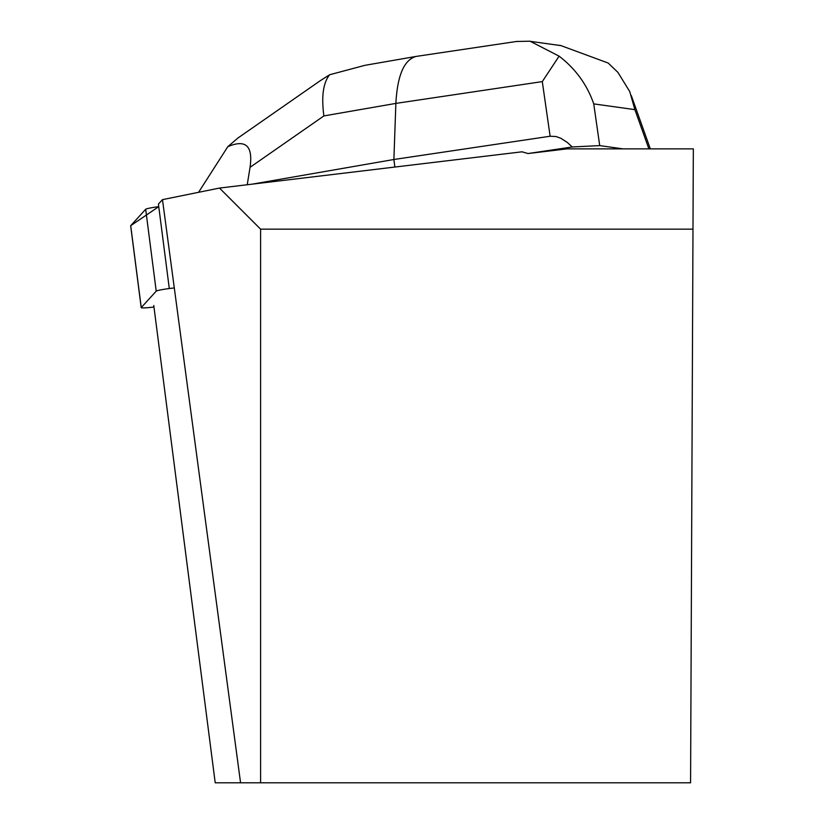 <?xml version="1.0" encoding="UTF-8"?>
<svg xmlns="http://www.w3.org/2000/svg" width="824" height="824" viewBox="0 0 824 824"><rect width="100%" height="100%" fill="white"/><g stroke="black" fill="none" stroke-linecap="round" stroke-linejoin="round"><path stroke-width="1.24" d="M173.267 288.06A13.802 1.009 172.7 0 0 156.22 291.15L141.244 307.568A13.802 1.009 172.7 0 0 141.203 307.661A13.802 1.009 172.7 0 0 151.482 307.321L153.975 307.053M130.728 225.858A13.802 1.009 -7.3 0 1 130.666 225.776A13.802 1.009 -7.3 0 1 130.707 225.683L145.683 209.265A13.802 1.009 -7.3 0 1 158.754 206.649L130.707 225.683L141.244 307.568M169.291 288.493L158.424 204.074L162.472 199.645L240.567 782.8L215.208 782.8L153.769 305.498M219.493 188.068L260.6 229.165L692.984 229.165L693.334 148.866L567.087 148.866L528.05 153.542L522.025 151.812L219.493 188.068L162.472 199.645M692.984 229.165L690.574 782.8L240.567 782.8M260.6 782.8L260.6 229.165M516.504 41.478L530.028 41.2L559.105 56.166C575.513 68.742 587.059 84.645 593.744 103.886L599.717 145.611L622.995 148.866M528.05 153.542L572.268 146.96L567.262 142.418L560.742 138.226L556.035 136.527L550.123 136.238L393.893 159.495L394.861 167.056M559.105 56.166L542.295 81.607L395.87 103.402L393.893 159.495L252.247 184.143M599.717 145.611L572.268 146.96M648.9 148.866L634.892 109.644L629.752 91.598L617.938 72.399L608.194 63.036L560.577 45.474L556.046 44.939M365.496 65.23L416.058 56.434C404.121 59.781 397.395 75.427 395.87 103.402L323.883 115.927L250.043 167.323C253.143 145.9 245.727 139.019 227.805 146.682L198.584 192.311M250.043 167.323L247.241 184.741M416.058 56.434L517.359 41.355M364.919 65.333L329.641 74.747L320.423 80.597M323.883 115.927C321.278 96.408 323.204 82.678 329.641 74.747M320.536 80.515L238.012 137.958L227.805 146.682M156.22 291.15L145.683 209.265M634.892 109.644L593.744 103.886M550.123 136.238L542.295 81.607M141.203 307.661L130.666 225.776M650.321 148.866L631.266 95.512M530.017 41.303L560.557 45.567"/></g></svg>
